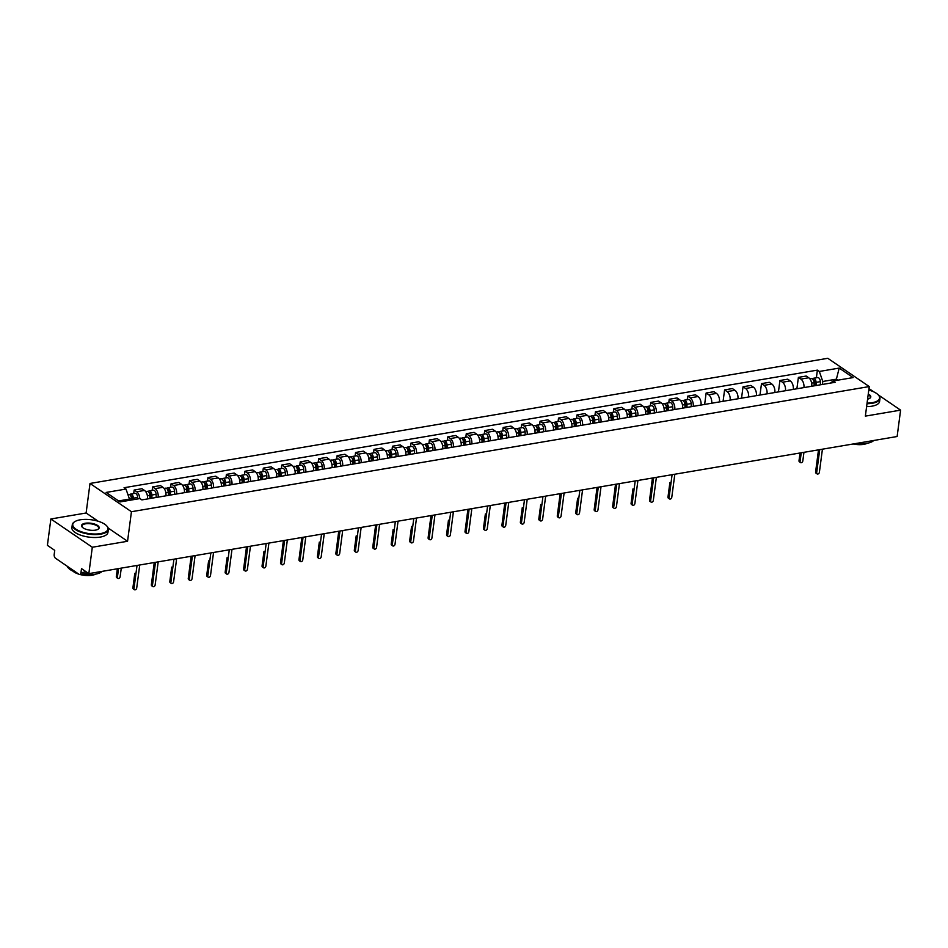 <?xml version="1.0" encoding="UTF-8"?>
<svg xmlns="http://www.w3.org/2000/svg" width="948" height="948" viewBox="0 0 948 948"><rect width="100%" height="100%" fill="white"/><g stroke="black" fill="none" stroke-linecap="round" stroke-linejoin="round"><path stroke-width="1.42" d="M50.872 518.983L92.312 547.245L88.839 573.623L897.128 436.518L900.6 410.14L865.358 416.125L869.245 386.571L827.805 358.297L90.013 483.456L86.114 512.998L50.872 518.983L47.4 545.349L54.735 550.361L54.19 554.462A2.915 1.647 -99.6 0 0 55.505 558.242L78.957 574.251A2.915 1.647 -99.6 0 0 79.786 574.464A2.915 1.647 -99.6 0 0 80.959 572.722L86.221 571.834M92.312 547.245L127.553 541.272L131.44 511.719L869.245 386.571M88.839 573.623L81.504 568.622L80.959 572.722M900.6 410.14L878.251 394.889A17.751 7.003 7.5 0 0 868.783 390.055M873.914 391.939L868.984 388.573M811.761 386.263A6.695 3.78 -99.6 0 0 808.727 377.766L806.203 376.048L798.394 377.363L800.918 379.093A6.695 3.78 80.4 0 1 803.951 387.578M796.889 388.787L798.394 377.363M793.31 389.391A6.695 3.78 -99.6 0 0 790.277 380.895L787.741 379.176L779.943 380.492L782.467 382.222A6.695 3.78 80.4 0 1 785.501 390.718M778.438 391.915L779.943 380.492M774.86 392.519A6.695 3.78 -99.6 0 0 771.826 384.023L769.29 382.305L761.493 383.62L764.017 385.35A6.695 3.78 80.4 0 1 767.05 393.847M759.988 395.043L761.493 383.62M756.409 395.648A6.695 3.78 -99.6 0 0 753.376 387.151L750.84 385.433L743.042 386.76L745.566 388.479A6.695 3.78 80.4 0 1 748.6 396.975M741.537 398.172L743.042 386.76M737.959 398.776A6.695 3.78 -99.6 0 0 734.925 390.28L732.389 388.561L724.592 389.889L727.116 391.607A6.695 3.78 80.4 0 1 730.15 400.103M723.087 401.3L724.592 389.889M719.508 401.905A6.695 3.78 -99.6 0 0 716.475 393.42L713.939 391.69L706.141 393.017L708.666 394.735A6.695 3.78 80.4 0 1 711.699 403.232M704.637 404.429L706.141 393.017M701.058 405.033A6.695 3.78 -99.6 0 0 698.024 396.548L695.488 394.818L687.691 396.146L690.215 397.864A6.695 3.78 80.4 0 1 693.249 406.36M687.217 399.689L687.691 396.146M682.607 408.173A6.695 3.78 -99.6 0 0 679.574 399.677L677.038 397.947L669.229 399.274L671.765 401.004A6.695 3.78 80.4 0 1 674.798 409.489M668.767 402.817L669.229 399.274M664.157 411.302A6.695 3.78 -99.6 0 0 661.111 402.805L658.587 401.075L650.778 402.402L653.314 404.132A6.695 3.78 80.4 0 1 656.348 412.617M650.316 405.945L650.778 402.402M645.695 414.43A6.695 3.78 -99.6 0 0 642.661 405.934L640.137 404.215L632.328 405.531L634.864 407.261A6.695 3.78 80.4 0 1 637.897 415.757M631.866 409.074L632.328 405.531M627.244 417.558A6.695 3.78 -99.6 0 0 624.211 409.062L621.687 407.344L613.877 408.659L616.413 410.389A6.695 3.78 80.4 0 1 619.447 418.886M613.415 412.202L613.877 408.659M608.794 420.687A6.695 3.78 -99.6 0 0 605.76 412.19L603.236 410.472L595.427 411.799L597.963 413.518A6.695 3.78 80.4 0 1 600.996 422.014M594.965 415.331L595.427 411.799M590.343 423.815A6.695 3.78 -99.6 0 0 587.31 415.319L584.786 413.601L576.976 414.928L579.512 416.646A6.695 3.78 80.4 0 1 582.546 425.142M576.514 418.459L576.976 414.928M571.893 426.944A6.695 3.78 -99.6 0 0 568.859 418.459L566.335 416.729L558.526 418.056L561.062 419.774A6.695 3.78 80.4 0 1 564.096 428.271M558.064 421.587L558.526 418.056M553.442 430.072A6.695 3.78 -99.6 0 0 550.409 421.587L547.885 419.857L540.076 421.185L542.6 422.903A6.695 3.78 80.4 0 1 545.645 431.399M539.613 424.716L540.076 421.185M534.992 433.2A6.695 3.78 -99.6 0 0 531.958 424.716L529.434 422.986L521.625 424.313L524.149 426.043A6.695 3.78 80.4 0 1 527.183 434.528M521.163 427.856L521.625 424.313M516.542 436.341A6.695 3.78 -99.6 0 0 513.508 427.844L510.984 426.114L503.175 427.441L505.699 429.171A6.695 3.78 80.4 0 1 508.732 437.656M502.713 430.985L503.175 427.441M498.091 439.469A6.695 3.78 -99.6 0 0 495.057 430.973L492.533 429.254L484.724 430.57L487.248 432.3A6.695 3.78 80.4 0 1 490.282 440.784M484.262 434.113L484.724 430.57M479.641 442.598A6.695 3.78 -99.6 0 0 476.607 434.101L474.083 432.383L466.274 433.698L468.798 435.428A6.695 3.78 80.4 0 1 471.831 443.925M465.812 437.241L466.274 433.698M461.19 445.726A6.695 3.78 -99.6 0 0 458.157 437.229L455.632 435.511L447.823 436.827L450.347 438.557A6.695 3.78 80.4 0 1 453.381 447.053M447.361 440.37L447.823 436.827M442.74 448.854A6.695 3.78 -99.6 0 0 439.706 440.358L437.182 438.64L429.373 439.967L431.897 441.685A6.695 3.78 80.4 0 1 434.931 450.181M428.911 443.498L429.373 439.967M424.289 451.983A6.695 3.78 -99.6 0 0 421.256 443.486L418.732 441.768L410.922 443.095L413.447 444.813A6.695 3.78 80.4 0 1 416.48 453.31M410.46 446.627L410.922 443.095M405.839 455.111A6.695 3.78 -99.6 0 0 402.805 446.627L400.281 444.896L392.472 446.224L394.996 447.942A6.695 3.78 80.4 0 1 398.03 456.438M392.01 449.755L392.472 446.224M387.388 458.24A6.695 3.78 -99.6 0 0 384.355 449.755L381.831 448.025L374.022 449.352L376.546 451.07A6.695 3.78 80.4 0 1 379.579 459.567M373.559 452.883L374.022 449.352M368.938 461.38A6.695 3.78 -99.6 0 0 365.904 452.883L363.38 451.153L355.571 452.48L358.095 454.211A6.695 3.78 80.4 0 1 361.129 462.695M355.097 456.024L355.571 452.48M350.487 464.508A6.695 3.78 -99.6 0 0 347.454 456.012L344.918 454.282L337.121 455.609L339.645 457.339A6.695 3.78 80.4 0 1 342.678 465.824M336.647 459.152L337.121 455.609M332.037 467.637A6.695 3.78 -99.6 0 0 329.003 459.14L326.468 457.422L318.67 458.737L321.194 460.467A6.695 3.78 80.4 0 1 324.228 468.964M318.196 462.28L318.67 458.737M313.587 470.765A6.695 3.78 -99.6 0 0 310.553 462.269L308.017 460.55L300.22 461.866L302.744 463.596A6.695 3.78 80.4 0 1 305.777 472.092M299.746 465.409L300.22 461.866M295.136 473.893A6.695 3.78 -99.6 0 0 292.103 465.397L289.567 463.679L281.769 465.006L284.293 466.724A6.695 3.78 80.4 0 1 287.327 475.221M281.295 468.537L281.769 465.006M276.686 477.022A6.695 3.78 -99.6 0 0 273.652 468.525L271.116 466.807L263.319 468.134L265.843 469.853A6.695 3.78 80.4 0 1 268.877 478.349M262.845 471.666L263.319 468.134M258.235 480.15A6.695 3.78 -99.6 0 0 255.202 471.666L252.666 469.935L244.868 471.263L247.392 472.981A6.695 3.78 80.4 0 1 250.426 481.477M244.394 474.794L244.868 471.263M239.785 483.279A6.695 3.78 -99.6 0 0 236.751 474.794L234.215 473.064L226.406 474.391L228.942 476.109A6.695 3.78 80.4 0 1 231.976 484.606M225.944 477.922L226.406 474.391M221.334 486.407A6.695 3.78 -99.6 0 0 218.289 477.922L215.765 476.192L207.956 477.519L210.492 479.25A6.695 3.78 80.4 0 1 213.525 487.734M207.494 481.063L207.956 477.519M202.872 489.547A6.695 3.78 -99.6 0 0 199.838 481.051L197.314 479.321L189.505 480.648L192.041 482.378A6.695 3.78 80.4 0 1 195.075 490.863M189.043 484.191L189.505 480.648M184.422 492.676A6.695 3.78 -99.6 0 0 181.388 484.179L178.864 482.449L171.055 483.776L173.591 485.506A6.695 3.78 80.4 0 1 176.624 493.991M170.593 487.319L171.055 483.776M165.971 495.804A6.695 3.78 -99.6 0 0 162.938 487.308L160.413 485.589L152.604 486.905L155.14 488.635A6.695 3.78 80.4 0 1 158.174 497.131M152.142 490.448L152.604 486.905M147.521 498.932A6.695 3.78 -99.6 0 0 144.487 490.436L141.963 488.718L134.154 490.033L136.69 491.763A6.695 3.78 80.4 0 1 139.759 498.589M133.692 493.576L134.154 490.033M836.231 380.444L836.397 379.164L822.793 381.475L822.402 384.45M822.793 381.475L819.333 371.462L839.205 368.085L853.117 377.588L833.256 380.954L830.436 383.087M819.333 371.462L817.377 370.123L124.058 487.734L126.001 489.061L106.129 492.439L120.052 501.93L139.925 498.565L141.868 499.892L835.2 382.281L833.256 380.954M90.013 483.456L131.44 511.719M86.114 512.998L98.201 521.246M108.179 528.048L127.553 541.272M129.295 500.366L129.473 499.086L118.583 500.935M837.866 380.172L836.397 379.164L839.205 368.085M816.382 377.778L817.377 370.123M126.001 489.061L129.473 499.086M819.712 449.648L816.666 472.744A1.671 1.209 124.3 0 0 817.081 473.893L816.003 473.159A1.671 1.209 -55.7 0 1 815.588 472.009L818.503 449.85M817.081 473.893A1.671 1.209 124.3 0 0 819.392 472.282L822.426 449.186M815.102 385.694L814.984 382.103A1.742 0.984 -99.6 0 0 813.668 380.148A1.742 0.984 -99.6 0 0 813.467 380.231M816.192 385.504L816.074 382.364A3.638 2.062 -99.6 0 0 813.36 378.288A3.638 2.062 -99.6 0 0 812.436 378.927M820.447 384.781L820.34 381.641A3.638 2.062 -99.6 0 0 817.614 377.565L813.36 378.288M801.238 452.777L800.088 461.439A1.671 1.209 124.3 0 0 802.814 460.977L803.951 452.315M814.178 385.848L814.071 382.708A3.638 2.062 -99.6 0 0 811.346 378.631L809.876 378.88M800.515 462.588L799.437 461.854A1.671 1.209 -55.7 0 1 799.01 460.704L800.029 452.978M867.065 403.125A17.751 7.003 7.5 0 0 872.101 402.699A17.751 7.003 7.5 0 0 878.275 394.913L878.618 395.292A18.178 7.169 -172.5 0 1 879.957 398.575A18.178 7.169 -172.5 0 1 872.29 403.267A18.178 7.169 -172.5 0 1 866.993 403.706M868.261 394.024A8.876 3.496 -172.5 0 1 869.731 398.338A8.876 3.496 -172.5 0 1 867.586 399.144M869.506 398.48A8.437 3.33 7.5 0 0 870.3 397.307A8.437 3.33 7.5 0 0 868.178 394.664M873.724 440.488A18.178 7.169 -172.5 0 1 867.029 443.285A18.178 7.169 -172.5 0 1 856.411 443.415M867.302 443.237A13.094 5.167 -172.5 0 1 863.723 444.363A13.094 5.167 -172.5 0 1 853.141 443.972M879.957 398.575L879.578 401.49A18.178 7.169 -172.5 0 1 871.911 406.182A18.178 7.169 -172.5 0 1 866.602 406.621M80.248 519.8A17.751 7.003 7.5 0 0 74.856 521.625A17.751 7.003 7.5 0 0 78.637 530.667A17.751 7.003 7.5 0 0 100.464 533.594A17.751 7.003 7.5 0 0 106.638 525.808A17.751 7.003 7.5 0 0 80.248 519.8M106.804 525.986A18.178 7.169 -172.5 0 1 106.994 526.176A18.178 7.169 -172.5 0 1 108.333 529.47A18.178 7.169 -172.5 0 1 100.666 534.162A18.178 7.169 -172.5 0 1 81.564 532.444A18.178 7.169 -172.5 0 1 72.273 524.718A18.178 7.169 -172.5 0 1 74.43 521.898A18.178 7.169 -172.5 0 1 74.655 521.755M85.308 523.249A8.876 3.496 -172.5 0 1 96.222 524.706A8.876 3.496 -172.5 0 1 98.106 529.233A8.876 3.496 -172.5 0 1 95.416 530.145A8.876 3.496 -172.5 0 1 82.215 527.135A8.876 3.496 -172.5 0 1 85.308 523.249M97.881 529.363A8.437 3.33 7.5 0 0 98.675 528.19A8.437 3.33 7.5 0 0 94.362 524.611A8.437 3.33 7.5 0 0 85.498 523.817A8.437 3.33 7.5 0 0 81.943 525.986A8.437 3.33 7.5 0 0 82.405 527.325M102.088 571.371A18.178 7.169 -172.5 0 1 95.392 574.18A18.178 7.169 -172.5 0 1 82.559 573.99M76.385 572.497A18.178 7.169 -172.5 0 1 67.19 566.217M95.677 574.133A13.094 5.167 -172.5 0 1 92.098 575.246A13.094 5.167 -172.5 0 1 79.822 574.464L88.022 573.066M78.862 574.18A13.094 5.167 -172.5 0 1 72.949 571.134M108.333 529.47L107.953 532.385A18.178 7.169 -172.5 0 1 100.287 537.078A18.178 7.169 -172.5 0 1 81.172 535.359A18.178 7.169 -172.5 0 1 71.894 527.633L72.273 524.718M672.096 474.687L669.063 497.783A1.671 1.209 124.3 0 0 669.478 498.932L668.399 498.198A1.671 1.209 -55.7 0 1 667.985 497.048L669.88 482.627M669.478 498.932A1.671 1.209 124.3 0 0 671.777 497.321L674.822 474.225M653.646 477.816L650.612 500.911A1.671 1.209 124.3 0 0 651.027 502.061L649.949 501.326A1.671 1.209 -55.7 0 1 649.534 500.177L652.449 478.017M651.027 502.061A1.671 1.209 124.3 0 0 653.326 500.449L656.371 477.354M635.196 480.944L632.162 504.04A1.671 1.209 124.3 0 0 632.577 505.201L631.498 504.466A1.671 1.209 -55.7 0 1 631.084 503.305L632.98 488.884A1.671 1.209 -55.7 0 0 632.944 489.156M632.577 505.201A1.671 1.209 124.3 0 0 634.876 503.578L637.921 480.482M616.745 484.073L613.712 507.18A1.671 1.209 124.3 0 0 614.126 508.329L613.048 507.595A1.671 1.209 -55.7 0 1 612.633 506.433L615.548 484.274M614.126 508.329A1.671 1.209 124.3 0 0 616.425 506.718L619.471 483.61M598.295 487.201L595.261 510.308A1.671 1.209 124.3 0 0 595.676 511.458L594.597 510.723A1.671 1.209 -55.7 0 1 594.183 509.574L597.098 487.402M595.676 511.458A1.671 1.209 124.3 0 0 597.975 509.846L601.02 486.739M579.844 490.329L576.799 513.437A1.671 1.209 124.3 0 0 577.225 514.586L576.147 513.852A1.671 1.209 -55.7 0 1 575.732 512.702L577.628 498.281M577.225 514.586A1.671 1.209 124.3 0 0 579.524 512.975L582.57 489.867M561.394 493.458L558.348 516.565A1.671 1.209 124.3 0 0 558.775 517.715L557.697 516.98A1.671 1.209 -55.7 0 1 557.282 515.831L560.197 493.671M558.775 517.715A1.671 1.209 124.3 0 0 561.074 516.103L564.119 493.007M542.943 496.598L539.898 519.694A1.671 1.209 124.3 0 0 540.324 520.843L539.246 520.108A1.671 1.209 -55.7 0 1 538.82 518.959L540.727 504.537A1.671 1.209 -55.7 0 0 540.692 504.798M540.324 520.843A1.671 1.209 124.3 0 0 542.623 519.231L545.669 496.136M524.493 499.726L521.447 522.822A1.671 1.209 124.3 0 0 521.874 523.971L520.796 523.237A1.671 1.209 -55.7 0 1 520.369 522.087L522.277 507.666M521.874 523.971A1.671 1.209 124.3 0 0 524.173 522.36L527.218 499.264M506.042 502.855L502.997 525.95A1.671 1.209 124.3 0 0 503.424 527.1L502.345 526.365A1.671 1.209 -55.7 0 1 501.919 525.216L504.846 503.056M503.424 527.1A1.671 1.209 124.3 0 0 505.722 525.488L508.768 502.393M487.592 505.983L484.546 529.079A1.671 1.209 124.3 0 0 484.961 530.228L483.895 529.494A1.671 1.209 -55.7 0 1 483.468 528.344L485.376 513.923A1.671 1.209 -55.7 0 0 485.34 514.195M484.961 530.228A1.671 1.209 124.3 0 0 487.272 528.617L490.306 505.521M469.142 509.112L466.096 532.207A1.671 1.209 124.3 0 0 466.511 533.369L465.444 532.634A1.671 1.209 -55.7 0 1 465.018 531.472L467.945 509.313M466.511 533.369A1.671 1.209 124.3 0 0 468.822 531.745L471.855 508.649M450.691 512.24L447.646 535.347A1.671 1.209 124.3 0 0 448.06 536.497L446.982 535.762A1.671 1.209 -55.7 0 1 446.567 534.613L448.463 520.179A1.671 1.209 -55.7 0 0 448.44 520.452M448.06 536.497A1.671 1.209 124.3 0 0 450.371 534.885L453.405 511.778M432.241 515.368L429.195 538.476A1.671 1.209 124.3 0 0 429.61 539.625L428.532 538.891A1.671 1.209 -55.7 0 1 428.117 537.741L431.032 515.57M429.61 539.625A1.671 1.209 124.3 0 0 431.921 538.014L434.954 514.906M413.79 518.497L410.745 541.604A1.671 1.209 124.3 0 0 411.159 542.754L410.081 542.019A1.671 1.209 -55.7 0 1 409.666 540.87L411.562 526.448A1.671 1.209 -55.7 0 0 411.527 526.709M411.159 542.754A1.671 1.209 124.3 0 0 413.47 541.142L416.504 518.035M395.34 521.625L392.294 544.733A1.671 1.209 124.3 0 0 392.709 545.882L391.631 545.147A1.671 1.209 -55.7 0 1 391.216 543.998L393.112 529.577A1.671 1.209 -55.7 0 0 393.076 529.837M392.709 545.882A1.671 1.209 124.3 0 0 395.02 544.271L398.053 521.175M376.889 524.765L373.844 547.861A1.671 1.209 124.3 0 0 374.259 549.011L373.18 548.276A1.671 1.209 -55.7 0 1 372.765 547.126L375.681 524.967M374.259 549.011A1.671 1.209 124.3 0 0 376.569 547.399L379.603 524.303M358.439 527.894L355.393 550.989A1.671 1.209 124.3 0 0 355.808 552.139L354.73 551.404A1.671 1.209 -55.7 0 1 354.315 550.255L356.211 535.833M355.808 552.139A1.671 1.209 124.3 0 0 358.119 550.527L361.152 527.432M339.988 531.022L336.943 554.118A1.671 1.209 124.3 0 0 337.358 555.267L336.279 554.533A1.671 1.209 -55.7 0 1 335.865 553.383L338.78 531.224M337.358 555.267A1.671 1.209 124.3 0 0 339.657 553.656L342.702 530.56M321.538 534.151L318.492 557.246A1.671 1.209 124.3 0 0 318.907 558.408L317.829 557.661A1.671 1.209 -55.7 0 1 317.414 556.512L319.31 542.09A1.671 1.209 -55.7 0 0 319.275 542.363M318.907 558.408A1.671 1.209 124.3 0 0 321.206 556.784L324.252 533.688M303.076 537.279L300.042 560.375A1.671 1.209 124.3 0 0 300.457 561.536L299.378 560.801A1.671 1.209 -55.7 0 1 298.964 559.64L301.879 537.48M300.457 561.536A1.671 1.209 124.3 0 0 302.756 559.924L305.801 536.817M284.625 540.407L281.592 563.515A1.671 1.209 124.3 0 0 282.006 564.664L280.928 563.93A1.671 1.209 -55.7 0 1 280.513 562.78L283.428 540.609M282.006 564.664A1.671 1.209 124.3 0 0 284.305 563.053L287.351 539.945M266.175 543.536L263.141 566.643A1.671 1.209 124.3 0 0 263.556 567.793L262.478 567.058A1.671 1.209 -55.7 0 1 262.063 565.909L263.959 551.487M263.556 567.793A1.671 1.209 124.3 0 0 265.855 566.181L268.9 543.074M247.724 546.664L244.691 569.772A1.671 1.209 124.3 0 0 245.105 570.921L244.027 570.186A1.671 1.209 -55.7 0 1 243.612 569.037L246.527 546.878M245.105 570.921A1.671 1.209 124.3 0 0 247.404 569.31L250.45 546.202M229.274 549.804L226.24 572.9A1.671 1.209 124.3 0 0 226.655 574.05L225.577 573.315A1.671 1.209 -55.7 0 1 225.162 572.165L227.058 557.744A1.671 1.209 -55.7 0 0 227.022 558.005M226.655 574.05A1.671 1.209 124.3 0 0 228.954 572.438L231.999 549.342M210.823 552.933L207.79 576.029A1.671 1.209 124.3 0 0 208.204 577.178L207.126 576.443A1.671 1.209 -55.7 0 1 206.711 575.294L208.607 560.872M208.204 577.178A1.671 1.209 124.3 0 0 210.503 575.566L213.549 552.471M192.373 556.061L189.339 579.157A1.671 1.209 124.3 0 0 189.754 580.306L188.676 579.572A1.671 1.209 -55.7 0 1 188.261 578.422L191.176 556.263M189.754 580.306A1.671 1.209 124.3 0 0 192.053 578.695L195.098 555.599M173.922 559.19L170.889 582.285A1.671 1.209 124.3 0 0 171.304 583.435L170.225 582.7A1.671 1.209 -55.7 0 1 169.811 581.551L171.707 567.129A1.671 1.209 -55.7 0 0 171.671 567.402M171.304 583.435A1.671 1.209 124.3 0 0 173.603 581.823L176.648 558.728M685.949 407.604L685.819 404.014A1.742 0.984 -99.6 0 0 684.515 402.059A1.742 0.984 -99.6 0 0 684.302 402.142M687.027 407.415L686.921 404.275A3.638 2.062 -99.6 0 0 684.195 400.198A3.638 2.062 -99.6 0 0 683.271 400.838M691.293 406.692L691.175 403.552A3.638 2.062 -99.6 0 0 688.461 399.475L684.195 400.198M685.025 407.759L684.906 404.618A3.638 2.062 -99.6 0 0 682.193 400.542L680.711 400.791M667.499 410.733L667.368 407.142A1.742 0.984 -99.6 0 0 666.065 405.187A1.742 0.984 -99.6 0 0 665.851 405.27M668.577 410.543L668.47 407.403A3.638 2.062 -99.6 0 0 665.745 403.327A3.638 2.062 -99.6 0 0 664.821 403.966M672.843 409.82L672.725 406.68A3.638 2.062 -99.6 0 0 670.011 402.604L665.745 403.327M666.574 410.887L666.456 407.747A3.638 2.062 -99.6 0 0 663.742 403.67L662.261 403.919M651.395 486.028A1.671 1.209 -55.7 0 1 651.406 485.743L652.425 478.017M649.048 413.861L648.918 410.271A1.742 0.984 -99.6 0 0 647.614 408.315A1.742 0.984 -99.6 0 0 647.401 408.398M650.127 413.672L650.02 410.531A3.638 2.062 -99.6 0 0 647.294 406.455A3.638 2.062 -99.6 0 0 646.37 407.095M654.393 412.949L654.274 409.809A3.638 2.062 -99.6 0 0 651.56 405.732L647.294 406.455M648.124 414.015L648.005 410.875A3.638 2.062 -99.6 0 0 645.292 406.799L643.81 407.048M630.598 416.99L630.467 413.411A1.742 0.984 -99.6 0 0 629.164 411.444A1.742 0.984 -99.6 0 0 628.951 411.527M631.676 416.812L631.569 413.66A3.638 2.062 -99.6 0 0 628.844 409.583A3.638 2.062 -99.6 0 0 627.92 410.223M635.93 416.089L635.824 412.937A3.638 2.062 -99.6 0 0 633.11 408.861L628.844 409.583M629.662 417.144L629.555 414.003A3.638 2.062 -99.6 0 0 626.841 409.927L625.36 410.176M614.494 492.285A1.671 1.209 -55.7 0 1 614.505 492L615.525 484.286M612.147 420.118L612.017 416.539A1.742 0.984 -99.6 0 0 610.713 414.584A1.742 0.984 -99.6 0 0 610.5 414.655M613.226 419.94L613.119 416.788A3.638 2.062 -99.6 0 0 610.394 412.712A3.638 2.062 -99.6 0 0 609.469 413.352M617.48 419.217L617.373 416.065A3.638 2.062 -99.6 0 0 614.66 411.989L610.394 412.712M611.211 420.272L611.105 417.132A3.638 2.062 -99.6 0 0 608.391 413.055L606.91 413.304M596.043 495.413A1.671 1.209 -55.7 0 1 596.055 495.129L597.074 487.414M593.697 423.246L593.567 419.668A1.742 0.984 -99.6 0 0 592.263 417.713A1.742 0.984 -99.6 0 0 592.05 417.784M594.775 423.069L594.669 419.917A3.638 2.062 -99.6 0 0 591.943 415.84A3.638 2.062 -99.6 0 0 591.019 416.492M599.029 422.346L598.923 419.194A3.638 2.062 -99.6 0 0 596.197 415.117L591.943 415.84M592.761 423.412L592.654 420.26A3.638 2.062 -99.6 0 0 589.929 416.184L588.459 416.433M575.246 426.375L575.116 422.796A1.742 0.984 -99.6 0 0 573.813 420.841A1.742 0.984 -99.6 0 0 573.599 420.924M576.325 426.197L576.218 423.057A3.638 2.062 -99.6 0 0 573.493 418.969A3.638 2.062 -99.6 0 0 572.568 419.62M580.579 425.474L580.472 422.334A3.638 2.062 -99.6 0 0 577.747 418.246L573.493 418.969M574.31 426.541L574.204 423.389A3.638 2.062 -99.6 0 0 571.478 419.312L570.009 419.561M559.142 501.67A1.671 1.209 -55.7 0 1 559.154 501.397L560.173 493.671M556.796 429.503L556.666 425.925A1.742 0.984 -99.6 0 0 555.362 423.969A1.742 0.984 -99.6 0 0 555.149 424.052M557.874 429.326L557.768 426.185A3.638 2.062 -99.6 0 0 555.042 422.109A3.638 2.062 -99.6 0 0 554.118 422.749M562.128 428.603L562.022 425.462A3.638 2.062 -99.6 0 0 559.296 421.386L555.042 422.109M555.86 429.669L555.753 426.517A3.638 2.062 -99.6 0 0 553.028 422.441L551.558 422.69M538.346 432.644L538.215 429.053A1.742 0.984 -99.6 0 0 536.912 427.098A1.742 0.984 -99.6 0 0 536.698 427.181M539.424 432.454L539.317 429.314A3.638 2.062 -99.6 0 0 536.592 425.237A3.638 2.062 -99.6 0 0 535.667 425.877M543.678 431.731L543.571 428.591A3.638 2.062 -99.6 0 0 540.846 424.514L536.592 425.237M537.409 432.798L537.303 429.657A3.638 2.062 -99.6 0 0 534.577 425.569L533.108 425.83M519.883 435.772L519.765 432.181A1.742 0.984 -99.6 0 0 518.461 430.226A1.742 0.984 -99.6 0 0 518.248 430.309M520.973 435.582L520.867 432.442A3.638 2.062 -99.6 0 0 518.141 428.366A3.638 2.062 -99.6 0 0 517.217 429.006M525.228 434.859L525.121 431.719A3.638 2.062 -99.6 0 0 522.395 427.643L518.141 428.366M518.959 435.926L518.852 432.786A3.638 2.062 -99.6 0 0 516.127 428.709L514.657 428.958M503.791 511.067A1.671 1.209 -55.7 0 1 503.803 510.782L504.822 503.056M501.433 438.9L501.314 435.31A1.742 0.984 -99.6 0 0 500.011 433.355A1.742 0.984 -99.6 0 0 499.797 433.437M502.523 438.711L502.416 435.57A3.638 2.062 -99.6 0 0 499.691 431.494A3.638 2.062 -99.6 0 0 498.767 432.134M506.777 437.988L506.67 434.848A3.638 2.062 -99.6 0 0 503.945 430.771L499.691 431.494M500.508 439.054L500.402 435.914A3.638 2.062 -99.6 0 0 497.676 431.838L496.207 432.087M482.982 442.029L482.864 438.45A1.742 0.984 -99.6 0 0 481.56 436.483A1.742 0.984 -99.6 0 0 481.347 436.566M484.073 441.839L483.966 438.699A3.638 2.062 -99.6 0 0 481.24 434.622A3.638 2.062 -99.6 0 0 480.316 435.262M488.327 441.128L488.22 437.976A3.638 2.062 -99.6 0 0 485.495 433.9L481.24 434.622M482.058 442.183L481.951 439.043A3.638 2.062 -99.6 0 0 479.226 434.966L477.756 435.215M466.89 517.324A1.671 1.209 -55.7 0 1 466.902 517.039L467.909 509.325M464.532 445.157L464.413 441.578A1.742 0.984 -99.6 0 0 463.11 439.611A1.742 0.984 -99.6 0 0 462.897 439.694M465.622 444.979L465.515 441.827A3.638 2.062 -99.6 0 0 462.79 437.751A3.638 2.062 -99.6 0 0 461.866 438.391M469.876 444.257L469.77 441.104A3.638 2.062 -99.6 0 0 467.044 437.028L462.79 437.751M463.608 445.311L463.501 442.171A3.638 2.062 -99.6 0 0 460.775 438.094L459.306 438.343M446.081 448.286L445.963 444.707A1.742 0.984 -99.6 0 0 444.659 442.752A1.742 0.984 -99.6 0 0 444.446 442.823M447.172 448.108L447.053 444.956A3.638 2.062 -99.6 0 0 444.339 440.879A3.638 2.062 -99.6 0 0 443.415 441.519M451.426 447.385L451.319 444.233A3.638 2.062 -99.6 0 0 448.594 440.156L444.339 440.879M445.157 448.44L445.05 445.299A3.638 2.062 -99.6 0 0 442.325 441.223L440.856 441.472M429.977 523.58A1.671 1.209 -55.7 0 1 430.001 523.296L431.008 515.582M427.631 451.414L427.512 447.835A1.742 0.984 -99.6 0 0 426.197 445.88A1.742 0.984 -99.6 0 0 425.996 445.963M428.721 451.236L428.603 448.084A3.638 2.062 -99.6 0 0 425.889 444.008A3.638 2.062 -99.6 0 0 424.965 444.659M432.975 450.513L432.869 447.361A3.638 2.062 -99.6 0 0 430.143 443.285L425.889 444.008M426.707 451.58L426.6 448.428A3.638 2.062 -99.6 0 0 423.875 444.351L422.405 444.6M409.181 454.542L409.062 450.964A1.742 0.984 -99.6 0 0 407.747 449.008A1.742 0.984 -99.6 0 0 407.545 449.091M410.271 454.365L410.152 451.224A3.638 2.062 -99.6 0 0 407.439 447.136A3.638 2.062 -99.6 0 0 406.514 447.788M414.525 453.642L414.418 450.501A3.638 2.062 -99.6 0 0 411.693 446.425L407.439 447.136M408.256 454.708L408.15 451.556A3.638 2.062 -99.6 0 0 405.424 447.48L403.955 447.729M390.73 457.683L390.612 454.092A1.742 0.984 -99.6 0 0 389.296 452.137A1.742 0.984 -99.6 0 0 389.095 452.22M391.82 457.493L391.702 454.353A3.638 2.062 -99.6 0 0 388.988 450.276A3.638 2.062 -99.6 0 0 388.064 450.916M396.074 456.77L395.968 453.63A3.638 2.062 -99.6 0 0 393.242 449.553L388.988 450.276M389.806 457.837L389.699 454.685A3.638 2.062 -99.6 0 0 386.974 450.608L385.504 450.869M374.626 532.966A1.671 1.209 -55.7 0 1 374.65 532.693L375.657 524.967M372.28 460.811L372.161 457.22A1.742 0.984 -99.6 0 0 370.846 455.265A1.742 0.984 -99.6 0 0 370.644 455.348M373.37 460.621L373.251 457.481A3.638 2.062 -99.6 0 0 370.538 453.405A3.638 2.062 -99.6 0 0 369.613 454.045M377.624 459.899L377.517 456.758A3.638 2.062 -99.6 0 0 374.792 452.682L370.538 453.405M371.355 460.965L371.249 457.825A3.638 2.062 -99.6 0 0 368.523 453.748L367.054 453.997M353.829 463.939L353.711 460.349A1.742 0.984 -99.6 0 0 352.395 458.394A1.742 0.984 -99.6 0 0 352.194 458.476M354.919 463.75L354.801 460.61A3.638 2.062 -99.6 0 0 352.087 456.533A3.638 2.062 -99.6 0 0 351.163 457.173M359.174 463.027L359.067 459.887A3.638 2.062 -99.6 0 0 356.341 455.81L352.087 456.533M352.905 464.093L352.798 460.953A3.638 2.062 -99.6 0 0 350.073 456.877L348.591 457.126M337.725 539.234A1.671 1.209 -55.7 0 1 337.737 538.95L338.756 531.224M335.379 467.068L335.26 463.477A1.742 0.984 -99.6 0 0 333.945 461.522A1.742 0.984 -99.6 0 0 333.732 461.605M336.457 466.878L336.35 463.738A3.638 2.062 -99.6 0 0 333.637 459.661A3.638 2.062 -99.6 0 0 332.701 460.301M340.723 466.155L340.616 463.015A3.638 2.062 -99.6 0 0 337.891 458.939L333.637 459.661M334.454 467.222L334.348 464.082A3.638 2.062 -99.6 0 0 331.622 460.005L330.141 460.254M316.928 470.196L316.798 466.617A1.742 0.984 -99.6 0 0 315.494 464.65A1.742 0.984 -99.6 0 0 315.281 464.733M318.007 470.018L317.9 466.866A3.638 2.062 -99.6 0 0 315.186 462.79A3.638 2.062 -99.6 0 0 314.25 463.43M322.273 469.296L322.166 466.143A3.638 2.062 -99.6 0 0 319.44 462.067L315.186 462.79M316.004 470.35L315.897 467.21A3.638 2.062 -99.6 0 0 313.172 463.134L311.691 463.382M300.824 545.491A1.671 1.209 -55.7 0 1 300.836 545.207L301.855 537.492M298.478 473.325L298.347 469.746A1.742 0.984 -99.6 0 0 297.044 467.791A1.742 0.984 -99.6 0 0 296.831 467.862M299.556 473.147L299.45 469.995A3.638 2.062 -99.6 0 0 296.724 465.918A3.638 2.062 -99.6 0 0 295.8 466.558M303.822 472.424L303.704 469.272A3.638 2.062 -99.6 0 0 300.99 465.195L296.724 465.918M297.553 473.479L297.435 470.338A3.638 2.062 -99.6 0 0 294.721 466.262L293.24 466.511M282.374 548.619A1.671 1.209 -55.7 0 1 282.386 548.335L283.405 540.621M280.027 476.453L279.897 472.874A1.742 0.984 -99.6 0 0 278.594 470.919A1.742 0.984 -99.6 0 0 278.38 470.99M281.106 476.275L280.999 473.123A3.638 2.062 -99.6 0 0 278.274 469.047A3.638 2.062 -99.6 0 0 277.349 469.698M285.372 475.552L285.253 472.4A3.638 2.062 -99.6 0 0 282.54 468.324L278.274 469.047M279.103 476.619L278.985 473.467A3.638 2.062 -99.6 0 0 276.271 469.39L274.79 469.639M261.577 479.581L261.447 476.003A1.742 0.984 -99.6 0 0 260.143 474.047A1.742 0.984 -99.6 0 0 259.93 474.13M262.655 479.404L262.549 476.252A3.638 2.062 -99.6 0 0 259.823 472.175A3.638 2.062 -99.6 0 0 258.899 472.827M266.921 478.681L266.803 475.541A3.638 2.062 -99.6 0 0 264.089 471.452L259.823 472.175M260.653 479.747L260.534 476.595A3.638 2.062 -99.6 0 0 257.82 472.519L256.339 472.768M245.473 554.876A1.671 1.209 -55.7 0 1 245.485 554.604L246.504 546.878M243.126 482.71L242.996 479.131A1.742 0.984 -99.6 0 0 241.693 477.176A1.742 0.984 -99.6 0 0 241.479 477.259M244.205 482.532L244.098 479.392A3.638 2.062 -99.6 0 0 241.373 475.315A3.638 2.062 -99.6 0 0 240.448 475.955M248.471 481.809L248.352 478.669A3.638 2.062 -99.6 0 0 245.639 474.593L241.373 475.315M242.202 482.876L242.084 479.724A3.638 2.062 -99.6 0 0 239.37 475.647L237.889 475.896M224.676 485.85L224.546 482.259A1.742 0.984 -99.6 0 0 223.242 480.304A1.742 0.984 -99.6 0 0 223.029 480.387M225.754 485.66L225.648 482.52A3.638 2.062 -99.6 0 0 222.922 478.444A3.638 2.062 -99.6 0 0 221.998 479.084M230.02 484.938L229.902 481.797A3.638 2.062 -99.6 0 0 227.188 477.721L222.922 478.444M223.752 486.004L223.633 482.864A3.638 2.062 -99.6 0 0 220.92 478.776L219.438 479.036M206.226 488.978L206.095 485.388A1.742 0.984 -99.6 0 0 204.792 483.433A1.742 0.984 -99.6 0 0 204.578 483.516M207.304 488.789L207.197 485.649A3.638 2.062 -99.6 0 0 204.472 481.572A3.638 2.062 -99.6 0 0 203.547 482.212M211.57 488.066L211.451 484.926A3.638 2.062 -99.6 0 0 208.738 480.849L204.472 481.572M205.301 489.132L205.183 485.992A3.638 2.062 -99.6 0 0 202.469 481.916L200.988 482.165M190.121 564.273A1.671 1.209 -55.7 0 1 190.133 563.989L191.152 556.263M187.775 492.107L187.645 488.516A1.742 0.984 -99.6 0 0 186.341 486.561A1.742 0.984 -99.6 0 0 186.128 486.644M188.853 491.917L188.747 488.777A3.638 2.062 -99.6 0 0 186.021 484.701A3.638 2.062 -99.6 0 0 185.097 485.34M193.108 491.194L193.001 488.054A3.638 2.062 -99.6 0 0 190.287 483.978L186.021 484.701M186.839 492.261L186.732 489.121A3.638 2.062 -99.6 0 0 184.019 485.044L182.537 485.293M169.325 495.235L169.194 491.656A1.742 0.984 -99.6 0 0 167.891 489.689A1.742 0.984 -99.6 0 0 167.678 489.772M170.403 495.046L170.296 491.905A3.638 2.062 -99.6 0 0 167.571 487.829A3.638 2.062 -99.6 0 0 166.647 488.469M174.657 494.323L174.551 491.183A3.638 2.062 -99.6 0 0 171.837 487.106L167.571 487.829M168.388 495.389L168.282 492.249A3.638 2.062 -99.6 0 0 165.568 488.173L164.087 488.421M153.221 570.53A1.671 1.209 -55.7 0 1 153.232 570.246L154.251 562.531M155.472 562.318L152.438 585.414A1.671 1.209 124.3 0 0 152.853 586.575L151.775 585.84A1.671 1.209 -55.7 0 1 151.36 584.679L154.275 562.519M152.853 586.575A1.671 1.209 124.3 0 0 155.152 584.952L158.198 561.856M150.874 498.364L150.744 494.785A1.742 0.984 -99.6 0 0 149.44 492.818A1.742 0.984 -99.6 0 0 149.227 492.901M151.953 498.186L151.846 495.034A3.638 2.062 -99.6 0 0 149.12 490.957A3.638 2.062 -99.6 0 0 148.196 491.597M156.207 497.463L156.1 494.311A3.638 2.062 -99.6 0 0 153.375 490.235L149.12 490.957M149.938 498.518L149.831 495.377A3.638 2.062 -99.6 0 0 147.106 491.301L145.637 491.55M134.77 573.659A1.671 1.209 -55.7 0 1 134.782 573.374L132.91 587.819A1.671 1.209 -55.7 0 0 133.324 588.969L134.403 589.703A1.671 1.209 124.3 0 0 136.702 588.092L139.747 564.984M137.022 565.446L133.976 588.554A1.671 1.209 124.3 0 0 134.403 589.703M132.365 499.845L132.293 497.913A1.742 0.984 -99.6 0 0 130.99 495.958A1.742 0.984 -99.6 0 0 130.777 496.029M133.443 499.667L133.395 498.162A3.638 2.062 -99.6 0 0 130.67 494.086A3.638 2.062 -99.6 0 0 129.746 494.726M137.709 498.944L137.65 497.439A3.638 2.062 -99.6 0 0 134.924 493.363L130.67 494.086M118.547 568.587L117.41 577.237A1.671 1.209 124.3 0 0 120.123 576.775L121.273 568.125M131.44 499.999L131.381 498.506A3.638 2.062 -99.6 0 0 128.655 494.429L127.897 494.56M117.825 578.399L116.746 577.652A1.671 1.209 -55.7 0 1 116.331 576.503L117.351 568.788M155.14 488.635L162.938 487.308M173.591 485.506L181.388 484.179M192.041 482.378L199.838 481.051M210.492 479.25L218.289 477.922M228.942 476.109L236.751 474.794M247.392 472.981L255.202 471.666M265.843 469.853L273.652 468.525M284.293 466.724L292.103 465.397M302.744 463.596L310.553 462.269M321.194 460.467L329.003 459.14M339.645 457.339L347.454 456.012M358.095 454.211L365.904 452.883M376.546 451.07L384.355 449.755M394.996 447.942L402.805 446.627M413.447 444.813L421.256 443.486M431.897 441.685L439.706 440.358M450.347 438.557L458.157 437.229M468.798 435.428L476.607 434.101M487.248 432.3L495.057 430.973M505.699 429.171L513.508 427.844M524.149 426.043L531.958 424.716M542.6 422.903L550.409 421.587M561.062 419.774L568.859 418.459M579.512 416.646L587.31 415.319M597.963 413.518L605.76 412.19M616.413 410.389L624.211 409.062M634.864 407.261L642.661 405.934M653.314 404.132L661.111 402.805M671.765 401.004L679.574 399.677M690.215 397.864L698.024 396.548M708.666 394.735L716.475 393.42M727.116 391.607L734.925 390.28M745.566 388.479L753.376 387.151M764.017 385.35L771.826 384.023M782.467 382.222L790.277 380.895M800.918 379.093L808.727 377.766M136.69 491.763L144.487 490.436M816.666 472.744L815.588 472.009M813.787 381.06L814.676 380.906M816.074 382.364L820.34 381.641M811.63 383.122L814.071 382.708M799.01 460.704L800.088 461.439M669.063 497.783L667.985 497.048M650.612 500.911L649.534 500.177M632.162 504.04L631.084 503.305M613.712 507.18L612.633 506.433M595.261 510.308L594.183 509.574M576.799 513.437L575.732 512.702M558.348 516.565L557.282 515.831M539.898 519.694L538.82 518.959M521.447 522.822L520.369 522.087M502.997 525.95L501.919 525.216M484.546 529.079L483.468 528.344M466.096 532.207L465.018 531.472M447.646 535.347L446.567 534.613M429.195 538.476L428.117 537.741M410.745 541.604L409.666 540.87M392.294 544.733L391.216 543.998M373.844 547.861L372.765 547.126M355.393 550.989L354.315 550.255M336.943 554.118L335.865 553.383M318.492 557.246L317.414 556.512M300.042 560.375L298.964 559.64M281.592 563.515L280.513 562.78M263.141 566.643L262.063 565.909M244.691 569.772L243.612 569.037M226.24 572.9L225.162 572.165M207.79 576.029L206.711 575.294M189.339 579.157L188.261 578.422M170.889 582.285L169.811 581.551M684.634 402.959L685.523 402.817M686.921 404.275L691.175 403.552M682.477 405.021L684.906 404.618M666.183 406.088L667.072 405.945M668.47 407.403L672.725 406.68M664.027 408.161L666.456 407.747M647.733 409.228L648.622 409.074M650.02 410.531L654.274 409.809M645.576 411.29L648.005 410.875M629.282 412.356L630.171 412.202M631.569 413.66L635.824 412.937M627.126 414.418L629.555 414.003M610.832 415.485L611.721 415.331M613.119 416.788L617.373 416.065M608.675 417.547L611.105 417.132M592.381 418.613L593.27 418.459M594.669 419.917L598.923 419.194M590.225 420.675L592.654 420.26M573.931 421.741L574.82 421.587M576.218 423.057L580.472 422.334M571.774 423.803L574.204 423.389M555.469 424.87L556.369 424.716M557.768 426.185L562.022 425.462M553.324 426.932L555.753 426.517M537.018 427.998L537.919 427.856M539.317 429.314L543.571 428.591M534.873 430.06L537.303 429.657M518.568 431.127L519.468 430.985M520.867 432.442L525.121 431.719M516.423 433.189L518.852 432.786M500.117 434.267L501.018 434.113M502.416 435.57L506.67 434.848M497.973 436.329L500.402 435.914M481.667 437.395L482.568 437.241M483.966 438.699L488.22 437.976M479.522 439.457L481.951 439.043M463.216 440.524L464.117 440.37M465.515 441.827L469.77 441.104M461.072 442.586L463.501 442.171M444.766 443.652L445.655 443.498M447.053 444.956L451.319 444.233M442.609 445.714L445.05 445.299M426.316 446.781L427.204 446.627M428.603 448.084L432.869 447.361M424.159 448.842L426.6 448.428M407.865 449.909L408.754 449.755M410.152 451.224L414.418 450.501M405.708 451.971L408.15 451.556M389.415 453.037L390.303 452.883M391.702 454.353L395.968 453.63M387.258 455.099L389.699 454.685M370.964 456.166L371.853 456.024M373.251 457.481L377.517 456.758M368.808 458.228L371.249 457.825M352.514 459.294L353.403 459.152M354.801 460.61L359.067 459.887M350.357 461.368L352.798 460.953M334.063 462.434L334.952 462.28M336.35 463.738L340.616 463.015M331.907 464.496L334.348 464.082M315.613 465.563L316.502 465.409M317.9 466.866L322.166 466.143M313.456 467.625L315.897 467.21M297.162 468.691L298.051 468.537M299.45 469.995L303.704 469.272M295.006 470.753L297.435 470.338M278.712 471.82L279.601 471.666M280.999 473.123L285.253 472.4M276.555 473.882L278.985 473.467M260.262 474.948L261.15 474.794M262.549 476.252L266.803 475.541M258.105 477.01L260.534 476.595M241.811 478.076L242.7 477.922M244.098 479.392L248.352 478.669M239.654 480.138L242.084 479.724M223.361 481.205L224.249 481.063M225.648 482.52L229.902 481.797M221.204 483.267L223.633 482.864M204.91 484.333L205.799 484.191M207.197 485.649L211.451 484.926M202.754 486.395L205.183 485.992M186.46 487.473L187.349 487.319M188.747 488.777L193.001 488.054M184.303 489.535L186.732 489.121M168.009 490.602L168.898 490.448M170.296 491.905L174.551 491.183M165.853 492.664L168.282 492.249M152.438 585.414L151.36 584.679M149.559 493.73L150.448 493.576M151.846 495.034L156.1 494.311M147.402 495.792L149.831 495.377M133.976 588.554L132.91 587.819M131.108 496.859L131.997 496.705M133.395 498.162L137.65 497.439M129.39 498.849L131.381 498.506M116.331 576.503L117.41 577.237"/></g></svg>
